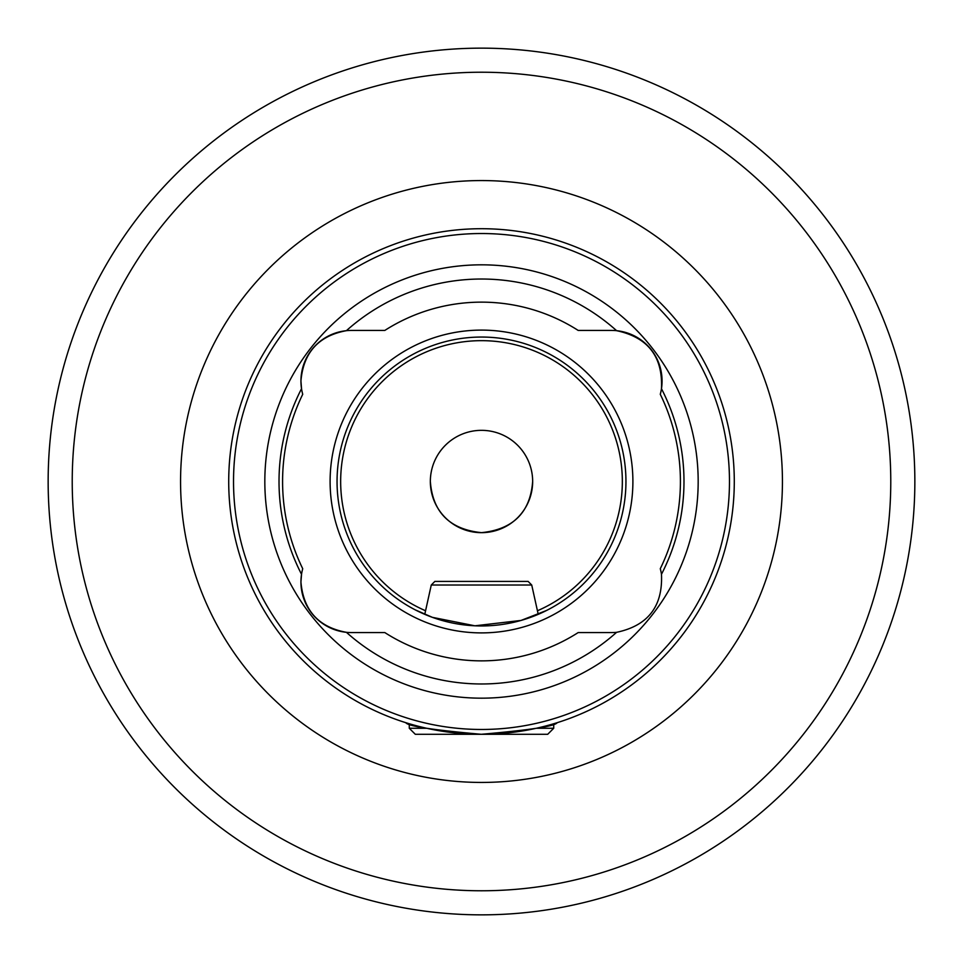 <?xml version="1.0" encoding="UTF-8"?>
<svg xmlns="http://www.w3.org/2000/svg" width="963" height="963" viewBox="0 0 963 963"><rect width="100%" height="100%" fill="white"/><g stroke="black" fill="none" stroke-linecap="round" stroke-linejoin="round"><path stroke-width="1.44" d="M914.85 481.5A433.35 433.35 0 0 1 481.5 914.85A433.35 433.35 0 0 1 48.15 481.5A433.35 433.35 0 0 1 481.5 48.15A433.35 433.35 0 0 1 914.85 481.5A433.35 433.35 0 0 0 481.5 48.15A433.35 433.35 0 0 0 48.15 481.5M546.406 610.542L521.043 620.437L474.915 625.806L432.423 617.355L415.294 609.88L424.767 614.346L431.268 585.023L531.732 585.023L538.233 614.346L547.706 609.88M536.331 728.269L553.725 728.269L547.706 734.288L415.294 734.288L409.275 728.269L409.275 723.755L405.82 722.695C407.963 726.174 433.121 730.038 481.295 734.288C529.686 730.086 554.989 726.222 557.18 722.695M302.719 394.288A50.558 50.558 0 0 1 301.527 388.715L300.938 380.987A50.558 50.558 0 0 0 301.527 388.715A202.483 202.483 0 0 0 301.527 574.285A50.558 50.558 0 0 1 302.719 568.712A198.92 198.92 0 0 1 302.719 394.288M351.495 632.571A50.558 50.558 0 0 1 346.403 632.318C318.56 627.214 303.405 610.446 300.938 582.013A50.558 50.558 0 0 0 346.403 632.318A202.483 202.483 0 0 0 616.597 632.318A50.558 50.558 0 0 1 611.505 632.571L578.185 632.571A179.359 179.359 0 0 1 384.815 632.571L351.495 632.571M337.05 481.5A144.45 144.45 0 0 1 481.5 337.05A144.45 144.45 0 0 1 625.95 481.5A144.45 144.45 0 0 1 481.5 625.95A144.45 144.45 0 0 1 337.05 481.5M330.104 481.5A151.396 151.396 0 0 1 481.5 330.104A151.396 151.396 0 0 1 632.896 481.5A151.396 151.396 0 0 1 481.5 632.896A151.396 151.396 0 0 1 330.104 481.5M661.473 574.285A50.558 50.558 0 0 0 660.281 568.712A198.92 198.92 0 0 0 660.281 394.288A50.558 50.558 0 0 0 611.505 330.429L578.185 330.429A179.359 179.359 0 0 0 384.815 330.429L351.495 330.429A50.558 50.558 0 0 0 300.938 380.987C303.405 352.554 318.56 335.798 346.403 330.682A202.483 202.483 0 0 1 616.597 330.682C647.979 337.327 662.941 356.671 661.473 388.715A202.483 202.483 0 0 1 661.473 574.285C662.941 606.329 647.991 625.673 616.597 632.318M264.825 481.5A216.675 216.675 0 0 1 481.5 264.825A216.675 216.675 0 0 1 698.175 481.5A216.675 216.675 0 0 1 481.5 698.175A216.675 216.675 0 0 1 264.825 481.5M729.473 481.5A247.973 247.973 0 0 1 481.5 729.473A247.973 247.973 0 0 1 233.528 481.5A247.973 247.973 0 0 1 481.5 233.528A247.973 247.973 0 0 1 729.473 481.5M734.288 481.5A252.788 252.788 0 0 1 481.5 734.288A252.788 252.788 0 0 1 228.713 481.5A252.788 252.788 0 0 1 481.5 228.713A252.788 252.788 0 0 1 734.288 481.5M430.341 481.5C432.7 512.292 449.733 529.349 481.428 532.659C513.195 529.421 530.276 512.376 532.659 481.5C530.3 512.292 513.267 529.349 481.572 532.659C449.805 529.421 432.724 512.376 430.341 481.5A51.159 51.159 0 0 1 481.5 430.341A51.159 51.159 0 0 1 532.659 481.5A51.159 51.159 0 0 1 481.5 532.659A51.159 51.159 0 0 1 430.341 481.5M300.938 582.013L301.527 574.285A50.558 50.558 0 0 0 300.938 582.013M431.268 585.023L434.879 581.411L528.121 581.411L531.732 585.023M409.275 728.269L426.669 728.269M180.563 481.5A300.938 300.938 0 0 1 481.5 180.563A300.938 300.938 0 0 1 782.438 481.5A300.938 300.938 0 0 1 481.5 782.438A300.938 300.938 0 0 1 180.563 481.5M72.225 481.5A409.275 409.275 0 0 0 481.5 890.775A409.275 409.275 0 0 0 890.775 481.5A409.275 409.275 0 0 0 481.5 72.225A409.275 409.275 0 0 0 72.225 481.5M425.574 610.759A140.839 140.839 0 0 1 481.5 340.661A140.839 140.839 0 0 1 537.426 610.759M553.725 728.269L553.725 723.755"/></g></svg>
